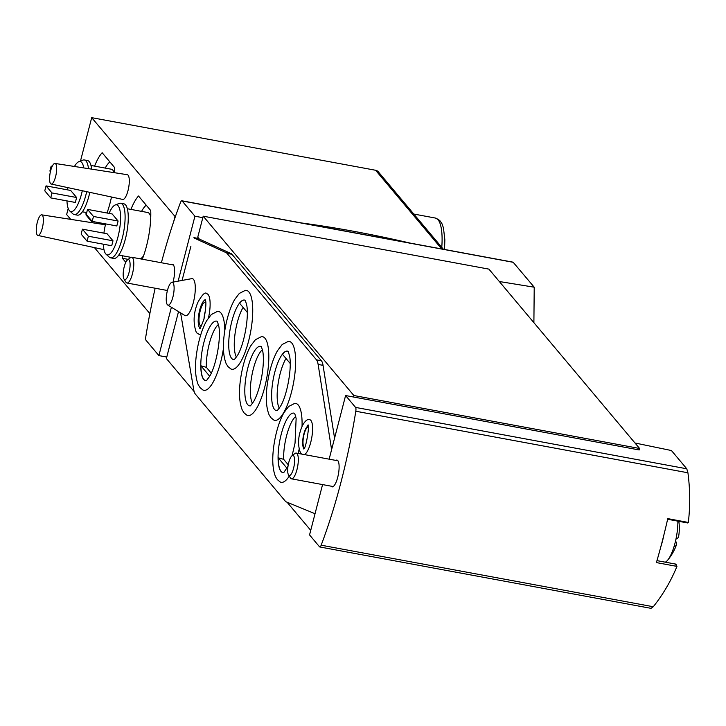 <?xml version="1.0" encoding="UTF-8"?>
<svg xmlns="http://www.w3.org/2000/svg" width="726" height="726" viewBox="0 0 726 726"><rect width="100%" height="100%" fill="white"/><g stroke="black" fill="none" stroke-linecap="round" stroke-linejoin="round"><path stroke-width="1.09" d="M675.616 564.619L676.941 566.398L656.395 562.586A226.258 65.957 100.5 0 0 667.766 518.627L688.312 522.439C690.281 506.321 690.154 489.769 687.921 472.78L686.769 468.787L671.441 450.537L634.978 442.996M639.579 448.468L353.861 395.525L203.198 216.185L488.916 269.128L639.579 448.468L639.198 449.948L345.594 395.543L355.568 407.413A4.193 1.225 100.5 0 1 355.804 411.243A226.258 65.957 100.5 0 1 321.164 545.199A4.193 1.225 100.5 0 1 319.776 546.959L651.022 608.343L653.282 606.736C663.092 594.413 670.978 580.972 676.941 566.398M688.312 522.439L687.676 522.911M533.891 322.662L534.218 287.197L513.101 262.177L181.863 200.784A4.193 1.225 100.5 0 1 182.117 200.957L194.931 216.212L178.133 281.162M534.218 287.197L499.325 281.525M203.198 216.185L202.817 217.673L194.931 216.212M319.776 546.959A4.193 1.225 100.5 0 1 319.522 546.796L309.548 534.926L322.571 484.587M178.523 311.617L166.771 357.056L158.885 355.595L146.071 340.34A4.193 1.225 100.5 0 1 145.835 336.501A226.258 65.957 100.5 0 1 155.155 288.222M161.39 262.748A226.258 65.957 100.5 0 1 180.475 202.554A4.193 1.225 100.5 0 1 181.863 200.784M202.817 217.673L197.753 237.23L198.87 238.555L193.942 237.638A20.954 6.107 100.5 0 0 194.804 238.328L226.158 252.675A20.954 6.107 100.5 0 1 227.02 253.374L316.482 359.851A20.954 6.107 100.5 0 1 318.133 364.434L331.528 449.222A20.954 6.107 100.5 0 0 331.6 449.666M171.39 307.252L158.885 355.595M443.368 249.245L378.337 171.844A5.236 4.873 140 0 0 375.605 170.265L91.703 117.657L80.477 161.063M68.208 208.489L66.647 214.533L70.703 219.361M76.62 197.508L70.685 190.448L46.056 185.883L44.776 190.82L50.711 197.889L75.35 202.454L76.62 197.508L51.991 192.953L46.056 185.883M67.863 187.626A25.464 7.423 -79.5 0 0 67.545 189.867M66.964 200.902A25.464 7.423 -79.5 0 0 69.723 210.967A25.464 7.423 -79.5 0 0 82.301 190.729M83.762 167.924A25.464 7.423 -79.5 0 0 78.853 161.68A25.464 7.423 -79.5 0 0 74.46 166.472M112.993 240.796L107.058 233.736L82.419 229.171L81.149 234.108L87.084 241.177L111.713 245.742L112.993 240.796L88.363 236.24L82.419 229.171M105.624 223.898A25.464 7.423 -79.5 0 0 103.909 233.155M103.337 244.19A25.464 7.423 -79.5 0 0 106.087 254.254A25.464 7.423 -79.5 0 0 119.236 231.204A25.464 7.423 -79.5 0 0 115.225 204.968A25.464 7.423 -79.5 0 0 109.045 213.38M118.102 221.031L112.167 213.961L87.537 209.397L86.258 214.342L92.193 221.412L116.822 225.977L118.102 221.031L93.472 216.466L87.537 209.397M51.138 169.058A33.124 33.124 0 0 0 49.595 177.407A10.473 3.049 -79.5 0 0 50.557 183.633A10.473 3.049 -79.5 0 0 51.183 184.041L122.712 199.423A12.569 3.666 -79.5 0 0 128.638 187.735A12.569 3.666 -79.5 0 0 127.295 174.703L54.995 163.441A10.473 3.049 -79.5 0 0 51.138 169.058A10.473 3.049 -79.5 0 0 50.638 170.801M175.311 216.82L91.703 117.657M94.425 247.602L149.865 313.587M174.948 216.747L173.741 221.412M125.798 262.313L122.422 258.293A41.899 12.215 -79.5 0 1 122.349 255.752M142.296 259.209A41.899 12.215 -79.5 0 0 150.727 210.54L138.521 196.02A41.899 12.215 -79.5 0 0 130.934 209.406M92.574 222.773L86.049 215.005A41.899 12.215 -79.5 0 1 85.977 212.464M114.418 172.697A41.899 12.215 -79.5 0 0 114.354 167.252L102.157 152.732A41.899 12.215 -79.5 0 0 94.571 166.118M102.003 224.243A41.899 12.215 -79.5 0 0 102.52 223.318M107.021 213.008A41.899 12.215 -79.5 0 0 111.486 197.009M128.212 259.373L122.422 258.293M86.957 215.177L86.049 215.005M146.262 205.231A31.944 9.311 -79.5 0 0 141.579 211.375M140.172 258.81A23.568 6.87 -79.5 0 0 143.576 255.77M150.763 216.992A23.568 6.87 -79.5 0 0 147.759 212.518L127.331 208.734M106.087 254.254L109.308 257.158A27.76 8.095 -79.5 0 0 110.624 257.839L113.782 258.429A27.76 8.095 -79.5 0 0 126.796 232.601A27.76 8.095 -79.5 0 0 123.892 203.834L120.743 203.253A27.76 8.095 -79.5 0 0 119.264 203.416L115.225 204.968M110.624 257.839A27.76 8.095 -79.5 0 0 123.638 232.021A27.76 8.095 -79.5 0 0 120.743 203.253M99.48 222.755A31.944 9.311 -79.5 0 0 101.277 223.817A31.944 9.311 -79.5 0 0 102.239 223.835M109.898 161.943A31.944 9.311 -79.5 0 0 105.216 168.087M106.849 212.981A23.568 6.87 -79.5 0 0 107.203 212.482M114.1 172.652A23.568 6.87 -79.5 0 0 111.396 169.231L90.968 165.446M69.723 210.967L72.936 213.871A27.76 8.095 -79.5 0 0 74.261 214.551L77.41 215.141A27.76 8.095 -79.5 0 0 89.815 192.345M91.621 169.149A27.76 8.095 -79.5 0 0 87.528 160.546L84.37 159.965A27.76 8.095 -79.5 0 0 82.9 160.128L78.853 161.68M74.261 214.551A27.76 8.095 -79.5 0 0 86.675 191.673M88.481 168.659A27.76 8.095 -79.5 0 0 84.37 159.965M37.843 220.468A33.124 33.124 0 0 0 36.3 228.817A10.473 3.049 -79.5 0 0 37.262 235.033A10.473 3.049 -79.5 0 0 37.888 235.442A10.473 3.049 -79.5 0 0 42.825 225.704A10.473 3.049 -79.5 0 0 41.7 214.842A10.473 3.049 -79.5 0 0 37.843 220.468A10.473 3.049 -79.5 0 0 37.344 222.201M51.183 184.041A10.473 3.049 -79.5 0 0 56.111 174.304A10.473 3.049 -79.5 0 0 54.995 163.441M87.084 241.177L88.363 236.24M92.193 221.412L93.472 216.466M50.711 197.889L51.991 192.953M51.909 166.989L51.165 166.109L49.894 171.055L50.412 171.681M51.165 166.109L52.218 166.308M171.3 264.582A13.622 3.966 100.5 0 1 172.461 264.264A13.622 3.966 100.5 0 1 173.196 281.479A13.622 3.966 100.5 0 1 173.033 282.105M167.307 290.99A13.622 3.966 100.5 0 1 166.526 290.327M166.771 357.056L166.381 358.535L194.16 391.595M310.728 530.352L287.115 502.247M353.861 395.525L353.48 397.004M329.141 459.168L345.594 395.543M335.811 460.402A13.622 3.966 100.5 0 1 336.982 460.093A13.622 3.966 100.5 0 1 337.717 477.309A13.622 3.966 100.5 0 1 332.018 486.865A13.622 3.966 100.5 0 1 331.038 486.157M301.617 222.982A300.11 67.001 -165.5 0 1 410.072 243.074M675.38 541.66L675.979 541.768A49.513 11.053 -165.5 0 1 676.505 544.672A49.513 11.053 -165.5 0 1 673.928 546.95A27.615 8.05 -79.5 0 0 675.951 539.137A27.615 8.05 -79.5 0 0 677.866 521.15M665.325 562.178A27.615 8.05 -79.5 0 0 667.621 560.209A27.615 8.05 -79.5 0 0 673.928 546.95M675.951 539.137A49.513 11.053 14.5 0 0 678.628 536.46A49.686 49.686 0 0 0 678.855 521.332M660.923 546.442A28.804 8.394 -79.5 0 0 663.773 535.407M288.485 474.84L290.454 477.998A13.095 3.821 -79.5 0 0 290.672 478.307A13.095 3.821 -79.5 0 0 291.48 478.824A13.095 3.821 -79.5 0 0 297.624 466.646A13.095 3.821 -79.5 0 0 296.253 453.078A13.095 3.821 -79.5 0 0 295.001 453.478L292.034 455.728A10.2 2.977 -79.5 0 0 288.222 464.903A10.2 2.977 -79.5 0 0 288.485 474.84A10.2 2.977 -79.5 0 0 288.658 475.076A10.2 2.977 -79.5 0 0 294.139 465.62A10.2 2.977 -79.5 0 0 292.034 455.728M123.974 279.011L125.934 282.178A13.095 3.821 -79.5 0 0 126.161 282.478A13.095 3.821 -79.5 0 0 126.968 283.004A13.095 3.821 -79.5 0 0 133.103 270.825A13.095 3.821 -79.5 0 0 131.742 257.249A13.095 3.821 -79.5 0 0 130.48 257.648L127.513 259.899A10.2 2.977 -79.5 0 0 123.71 269.083A10.2 2.977 -79.5 0 0 123.974 279.011A10.2 2.977 -79.5 0 0 124.146 279.247A10.2 2.977 -79.5 0 0 129.627 269.791A10.2 2.977 -79.5 0 0 127.513 259.899M334.568 438.195L323.052 365.35A20.954 6.107 100.5 0 0 321.4 360.768L231.948 254.281A20.954 6.107 100.5 0 0 231.077 253.592L199.732 239.244A20.954 6.107 100.5 0 1 198.87 238.555M286.017 358.499A28.804 8.394 -79.5 0 0 277.922 385.025A28.804 8.394 -79.5 0 0 279.329 408.157M290.191 363.472L282.496 354.306A30.211 8.803 100.5 0 1 288.095 351.357A30.247 8.821 -79.5 0 0 288.086 351.357A30.247 8.821 -79.5 0 0 274.201 374.58A30.247 8.821 -79.5 0 0 274.51 409.41A30.247 8.821 -79.5 0 0 277.105 410.635L277.105 410.635M243.119 307.434A28.804 8.394 -79.5 0 0 235.024 333.969A28.804 8.394 -79.5 0 0 236.431 357.092M247.294 312.407L239.598 303.241A30.211 8.803 100.5 0 1 245.197 300.301A30.247 8.821 -79.5 0 0 245.188 300.292A30.247 8.821 -79.5 0 0 231.304 323.515A30.247 8.821 -79.5 0 0 231.612 358.345A30.247 8.821 -79.5 0 0 234.208 359.57L234.208 359.57M295.736 416.452A28.804 8.394 -79.5 0 0 283.639 459.313L278.212 457.807A30.211 8.803 100.5 0 0 281.098 471.383A30.211 8.803 100.5 0 0 283.567 472.617A30.247 8.821 -79.5 0 0 283.567 472.617A30.247 8.821 -79.5 0 1 280.962 471.392A30.247 8.821 -79.5 0 1 280.653 436.562A30.247 8.821 -79.5 0 1 294.547 413.339L294.547 413.339M218.453 324.458A28.804 8.394 -79.5 0 0 206.347 367.32L200.93 365.813A30.211 8.803 100.5 0 0 203.815 379.389A30.211 8.803 100.5 0 0 206.284 380.624L206.275 380.624A30.247 8.821 -79.5 0 1 203.679 379.399A30.247 8.821 -79.5 0 1 203.371 344.569A30.247 8.821 -79.5 0 1 217.265 321.346L217.265 321.346M182.072 280.436L190.893 246.295M315.039 513.718L286.244 501.884A20.954 6.107 100.5 0 1 285.309 501.167L195.358 394.091A20.954 6.107 100.5 0 1 193.751 389.771L180.602 312.888M291.807 343.044A40.102 11.689 100.5 0 1 292.161 389.435A40.102 11.689 100.5 0 1 273.675 419.955L270.889 417.65L269.083 414.8C265.652 406.133 265.398 393.855 268.339 377.983C270.471 366.875 273.53 357.773 277.504 350.667L282.205 344.487L288.222 341.429A40.102 11.689 100.5 0 1 291.807 343.044M248.909 291.979A40.102 11.689 100.5 0 1 249.263 338.37A40.102 11.689 100.5 0 1 230.777 368.89L227.991 366.594L226.185 363.735C222.755 355.068 222.501 342.799 225.441 326.918C227.574 315.819 230.632 306.708 234.607 299.602L239.308 293.431L245.324 290.364A40.102 11.689 100.5 0 1 248.909 291.979M264.981 338.271A40.102 11.689 100.5 0 1 265.344 384.662A40.102 11.689 100.5 0 1 246.858 415.181L244.072 412.885L242.266 410.027C238.836 401.36 238.582 389.082 241.522 373.209C243.655 362.102 246.713 352.999 250.688 345.894L255.389 339.723L261.405 336.655A40.102 11.689 100.5 0 1 264.981 338.271M304.412 454.585A17.805 5.191 -79.5 0 0 311.962 436.408A17.805 5.191 -79.5 0 0 309.802 419.737C307.733 418.711 305.292 420.608 302.488 425.445C298.014 435.618 297.37 444.838 300.573 453.106L301.644 454.077M208.489 317.834A20.691 6.035 -79.5 0 0 206.865 293.758C205.286 291.525 202.273 294.429 197.808 302.479C193.406 313.106 192.944 323.17 196.41 332.68L199.323 334.441A20.691 6.035 -79.5 0 0 201.002 334.024M171.908 282.314L191.709 278.657A18.858 5.499 100.5 0 1 193.497 279.401A18.858 5.499 100.5 0 1 193.624 301.381A18.858 5.499 100.5 0 1 184.885 315.511L167.706 305.002A11.607 3.385 -79.5 0 0 173.087 296.308A11.607 3.385 -79.5 0 0 173.015 282.768A11.607 3.385 -79.5 0 0 171.908 282.314A11.607 3.385 -79.5 0 0 166.989 292.406A11.607 3.385 -79.5 0 0 167.343 304.684A11.607 3.385 -79.5 0 0 167.706 305.002M223.436 348.516A40.102 11.689 100.5 0 1 202.844 389.944L200.067 387.648L198.252 384.789C194.822 376.122 194.577 363.844 197.508 347.972C199.641 336.864 202.699 327.762 206.674 320.656L211.375 314.485L217.392 311.418A40.102 11.689 100.5 0 1 220.976 313.033A40.102 11.689 100.5 0 1 224.797 330.611M289.275 476.093A40.102 11.689 100.5 0 1 280.127 481.937L277.35 479.641L275.544 476.782C272.105 468.116 271.86 455.837 274.791 439.965C276.924 428.857 279.982 419.755 283.966 412.649L288.658 406.478L294.683 403.411A40.102 11.689 100.5 0 1 298.259 405.026A40.102 11.689 100.5 0 1 302.043 426.416M298.994 449.757A40.102 11.689 100.5 0 1 298.123 453.423M205.177 299.956A14.402 4.202 -79.5 0 0 199.115 312.57A14.402 4.202 -79.5 0 0 199.577 327.689A14.402 4.202 -79.5 0 0 199.968 328.043M203.988 319.032A12.043 3.512 100.5 0 1 205.694 309.811M201.392 325.92A12.043 3.512 100.5 0 1 200.902 325.947A12.043 3.512 100.5 0 1 199.641 313.46A12.043 3.512 100.5 0 1 205.295 302.252A12.043 3.512 100.5 0 1 205.739 302.452M307.951 426.026A11.525 3.358 -79.5 0 0 303.286 436.444A11.525 3.358 -79.5 0 0 303.74 448.123A11.525 3.358 -79.5 0 0 303.84 448.223M304.357 447.443A10.473 3.049 100.5 0 1 303.55 436.689A10.473 3.049 100.5 0 1 308.16 426.942M261.278 346.583A30.247 8.821 -79.5 0 0 261.269 346.583A30.247 8.821 -79.5 0 0 247.385 369.806A30.247 8.821 -79.5 0 0 247.684 404.636A30.247 8.821 -79.5 0 0 250.288 405.861L250.288 405.861M262.467 349.696A28.804 8.394 -79.5 0 0 251.868 375.496A28.804 8.394 -79.5 0 0 252.512 403.384M209.687 376.24L200.93 365.813M211.257 373.164L206.347 367.32M286.97 468.234L278.212 457.807M288.249 464.803L283.639 459.313M686.769 468.787L355.568 407.413M513.327 262.331L182.117 200.957M441.78 247.357A42.426 12.369 -79.5 0 0 435.428 218.054L413.802 214.052M441.698 248.936L375.605 170.265M687.921 472.78L355.804 411.243M653.282 606.736L321.164 545.199M199.732 239.244L194.804 238.328M231.077 253.592L226.158 252.675M231.948 254.281L227.02 253.374M321.4 360.768L316.482 359.851M323.052 365.35L318.133 364.434M435.428 218.054L439.738 220.45L441.943 223.681L443.441 227.819L444.856 239.843L444.53 249.463M130.989 257.349L118.746 255.08M102.148 223.98L101.277 223.817M86.712 212.6L82.383 211.792M37.888 235.442L103.972 249.653M41.7 214.842L105.415 224.77M676.387 564.229L656.966 560.626M687.667 522.965L667.621 519.253M667.621 560.209A49.686 49.686 0 0 0 676.505 544.672M337.953 460.801L296.253 453.078M333.189 486.556L291.48 478.824M173.441 264.981L131.742 257.249M167.425 290.5L126.968 283.004M200.476 328.261L199.641 328.343C199.931 329.241 201.383 326.119 204.006 318.959C206.13 307.025 206.456 300.555 204.968 299.557L205.721 299.938M304.457 448.577L303.386 448.722C305.719 451.772 310.374 420.826 307.706 425.4L308.659 425.917M250.47 405.843L253.628 401.596C257.049 395.488 259.763 387.094 261.768 376.404C263.456 366.376 263.819 358.145 262.857 351.711L261.442 346.665M277.287 410.617L280.445 406.369C286.942 395.96 292.024 368.49 289.674 356.484L288.258 351.438M234.389 359.551L237.547 355.313C244.045 344.904 249.127 317.425 246.776 305.419L245.361 300.382M206.465 380.605L209.614 376.358C216.112 365.958 221.194 338.479 218.844 326.473L217.428 321.427M283.748 472.599L287.995 466.301M292.07 455.692L295.037 443.159L296.135 418.466L294.711 413.43"/></g></svg>
